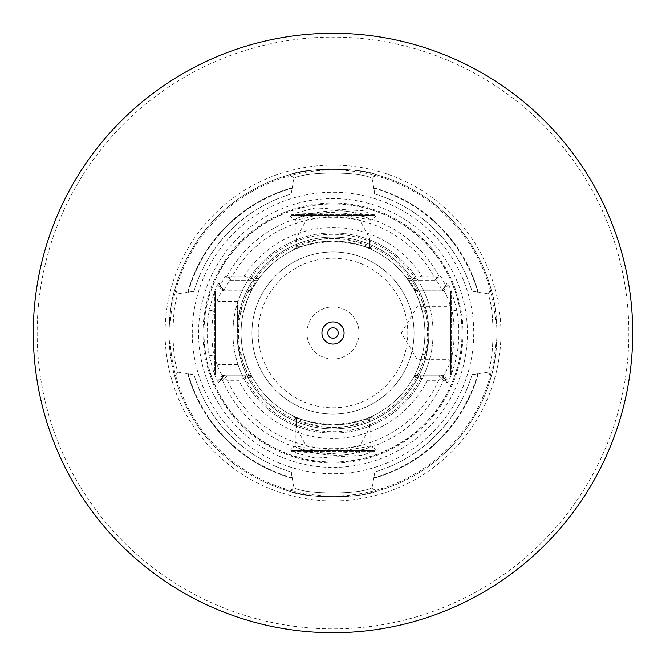 <?xml version="1.0" encoding="UTF-8"?>
<svg xmlns="http://www.w3.org/2000/svg" width="666" height="666" viewBox="0 0 666 666"><rect width="100%" height="100%" fill="white"/><g stroke="black" fill="none" stroke-linecap="round" stroke-linejoin="round"><path stroke-width="0.5" stroke-dasharray="3.33 2.5" d="M369.43 247.302L369.672 248.693C368.689 246.395 356.46 243.856 333 241.067C309.59 243.839 297.369 246.378 296.328 248.701L293.015 250.225C295.346 247.044 308.666 243.997 332.983 241.067C357.309 243.989 370.646 247.036 372.985 250.225L369.672 248.693L369.68 238.495L369.43 247.302L370.787 248.027C372.127 248.36 352.381 238.095 333.008 238.628C313.669 238.095 293.873 248.343 295.213 248.027L296.57 247.302L296.32 238.495L306.302 219.863L333 215.534L359.69 219.855L369.68 238.495M295.213 248.027L293.015 250.225L295.213 248.027L295.213 220.171C293.198 216.908 337.912 204.296 359.582 214.86C367.332 217.699 371.062 219.472 370.787 220.171L370.787 248.027L372.985 250.225L370.787 248.027M296.578 418.698L296.328 417.307C297.311 419.605 309.532 422.144 333 424.933C356.435 422.152 368.664 419.613 369.68 417.299L372.985 415.775C370.646 418.956 357.326 422.003 333.042 424.933C308.691 422.011 295.354 418.964 293.015 415.775L296.328 417.307L296.32 427.505L296.578 418.698L295.213 417.973C293.873 417.59 313.628 427.98 333.017 427.372C352.381 427.905 372.111 417.64 370.787 417.973L369.43 418.706L369.68 427.505L359.698 446.137L333 450.466L306.31 446.145L296.32 427.505M295.213 417.973L293.015 415.775L295.213 417.973L295.254 445.745L290.101 449.708L296.536 453.121L315.443 458.1L363.186 455.236L375.899 449.7L348.543 454.503L302.672 452.156L290.101 449.708M370.787 417.973L372.985 415.775L370.787 417.973L370.787 445.829C371.079 446.52 367.341 448.293 359.573 451.148C337.804 461.705 293.24 449.092 295.213 445.829L306.318 448.068C328.346 456.193 371.886 445.521 370.787 445.829L375.899 449.7M363.195 210.764L315.459 207.892L296.528 212.887L290.101 216.292L302.672 213.844L348.601 211.505L375.899 216.292L363.195 210.764M375.899 216.292L370.787 220.171C371.878 220.446 328.388 209.832 306.318 217.932L295.254 220.255L290.101 216.292M462.004 333A129.004 129.004 0 0 1 333 462.004A129.004 129.004 0 0 1 203.996 333A129.004 129.004 0 0 1 333 203.996A129.004 129.004 0 0 1 462.004 333M450.532 333L450.532 304.071L450.532 333M447.927 333L447.927 306.676L447.927 333M215.468 333L215.468 298.859L215.468 333M218.073 333L218.073 301.465L218.073 333M417.174 333L417.174 306.676L417.174 333M237.62 333L237.62 301.465L237.62 333M450.532 292.199L450.532 373.801L450.532 292.199A1.041 1.041 0 0 1 451.573 291.159L471.994 291.159L487.629 293.756C494.647 305.161 494.73 360.431 487.62 372.244L478.271 373.743A150.882 150.882 0 0 1 373.743 478.271L372.244 487.629C360.839 494.647 305.569 494.73 293.756 487.62L292.257 478.271A150.882 150.882 0 0 1 187.729 373.743L178.371 372.244C171.353 360.839 171.27 305.569 178.38 293.756L187.729 292.257A150.882 150.882 0 0 1 292.257 187.729L293.756 178.371C305.161 171.353 360.431 171.27 372.244 178.38L373.743 187.729A150.882 150.882 0 0 1 478.271 292.257M450.532 373.801A1.041 1.041 0 0 0 451.573 374.841L471.994 374.841L487.687 372.044C494.647 360.339 494.73 306.052 487.687 293.956L471.994 291.159M373.801 450.532L292.199 450.532L373.801 450.532A1.041 1.041 0 0 1 374.841 451.573L374.841 471.994L373.743 478.271M292.199 450.532A1.041 1.041 0 0 0 291.159 451.573L291.159 471.994L293.956 487.687C305.661 494.647 359.948 494.73 372.044 487.687L374.841 471.994M215.468 373.801L215.468 292.199L215.468 373.801A1.041 1.041 0 0 1 214.427 374.841L194.006 374.841L187.729 373.743M215.468 292.199A1.041 1.041 0 0 0 214.427 291.159L194.006 291.159L178.313 293.956C171.353 305.661 171.27 359.948 178.313 372.044L194.006 374.841M292.199 215.468L373.801 215.468L292.199 215.468A1.041 1.041 0 0 1 291.159 214.427L291.159 194.006L292.257 187.729M373.801 215.468A1.041 1.041 0 0 0 374.841 214.427L374.841 194.006L372.044 178.313C360.339 171.353 306.052 171.27 293.956 178.313L291.159 194.006M413.411 288.453L416.874 290.975L415.701 290.975L413.411 288.453C415.035 289.985 418.048 297.777 422.46 311.821A91.933 91.933 0 0 1 422.46 354.179L425.757 354.953A95.321 95.321 0 0 0 425.757 311.047C421.112 298.418 417.982 291.467 416.375 290.193L442.965 290.193C445.146 291.417 448.21 298.36 452.156 311.047A121.162 121.162 0 0 1 452.156 354.953C450.549 364.26 443.048 377.272 442.965 375.807L442.424 375.807L442.457 375.025L438.969 375.807L443.439 380.544A120.238 120.238 0 0 1 222.561 380.544L224.7 378.554L227.389 380.319L238.728 380.319L245.563 377.447L252.306 377.406L252.755 377.855L252.297 377.014L252.589 377.547C250.965 376.015 247.952 368.223 243.54 354.179A91.933 91.933 0 0 1 243.54 311.821C247.943 297.785 250.957 289.993 252.589 288.453L250.299 290.975L249.126 290.975L249.633 290.193C247.977 291.5 244.847 298.451 240.243 311.047A95.321 95.321 0 0 0 240.243 354.953C244.888 367.582 248.018 374.533 249.625 375.807L249.126 375.025L250.299 375.025L250.716 375.807L245.504 375.807L245.563 377.447M224.7 378.554L227.023 375.807L225.358 375.807L224.783 375.025L223.043 375.025L223.576 375.807L223.035 375.807C220.854 374.583 217.79 367.64 213.844 354.953A121.162 121.162 0 0 1 213.844 311.047C215.451 301.74 222.952 288.728 223.035 290.193L249.625 290.193L252.589 288.445L249.625 290.193L223.576 290.193L223.043 290.975L224.55 290.975L223.859 290.226C227.264 283.733 229.27 280.519 229.895 280.569L256.901 280.569L249.525 290.975L250.299 290.975L252.297 288.977L258.932 278.555A91.933 91.933 0 0 1 407.068 278.555L413.703 288.977L415.701 290.975L442.957 290.975L442.424 290.193L442.965 290.193L447.244 283.441L446.695 283.433L442.349 290.226M416.375 290.193L442.424 290.193L446.695 283.433L447.252 286.214L445.995 286.197C442.907 279.812 440.992 276.482 440.243 276.182L438.961 276.165L436.996 277.98L433.741 276.049A115.726 115.726 0 0 0 232.259 276.049L229.004 277.98L227.039 276.165L225.757 276.182C225.016 276.473 223.102 279.803 220.005 286.189L218.748 286.214L219.305 283.433L218.756 283.441C216.467 285.115 213.303 294.031 209.257 310.198A125.824 125.824 0 0 0 209.257 355.802C213.295 371.944 216.458 380.869 218.756 382.559L219.364 382.542L223.651 375.774M209.257 310.198L213.844 311.047L240.243 311.047L243.54 311.821M487.62 372.244L491.292 376.107C494.264 367.682 496.187 353.321 497.052 333C496.212 353.072 494.314 367.366 491.35 375.882A164.052 164.052 0 0 1 375.882 491.35C362.679 498.335 303.33 498.343 290.118 491.35A164.052 164.052 0 0 1 174.65 375.882C171.686 367.374 169.788 353.08 168.948 333A164.052 164.052 0 0 1 333 168.948A164.052 164.052 0 0 1 497.052 333A164.052 164.052 0 0 1 333 497.052A164.052 164.052 0 0 1 168.948 333C169.813 353.321 171.736 367.682 174.708 376.099L178.371 372.244M632.7 333A299.7 299.7 0 0 1 333 632.7A299.7 299.7 0 0 1 33.3 333A299.7 299.7 0 0 1 333 33.3A299.7 299.7 0 0 1 632.7 333A299.7 299.7 0 0 0 333 33.3A299.7 299.7 0 0 0 33.3 333M327.789 333A5.211 5.211 0 0 1 333 327.789A5.211 5.211 0 0 1 338.211 333A5.211 5.211 0 0 1 333 338.211A5.211 5.211 0 0 1 327.789 333M306.943 333A26.057 26.057 0 0 1 333 306.943A26.057 26.057 0 0 1 359.057 333A26.057 26.057 0 0 1 333 359.057A26.057 26.057 0 0 1 306.943 333A26.057 26.057 0 0 1 333 306.943A26.057 26.057 0 0 1 359.057 333A26.057 26.057 0 0 1 333 359.057A26.057 26.057 0 0 1 306.943 333M251.948 333A81.052 81.052 0 0 1 333 251.948A81.052 81.052 0 0 1 414.052 333A81.052 81.052 0 0 1 333 414.052A81.052 81.052 0 0 1 251.948 333A81.052 81.052 0 0 1 333 251.948A81.052 81.052 0 0 1 414.052 333A81.052 81.052 0 0 1 333 414.052A81.052 81.052 0 0 1 251.948 333A81.052 81.052 0 0 0 333 414.052A81.052 81.052 0 0 0 414.052 333M232.925 333A100.075 100.075 0 0 1 333 232.925A100.075 100.075 0 0 1 433.075 333A100.075 100.075 0 0 1 333 433.075A100.075 100.075 0 0 1 232.925 333A100.075 100.075 0 0 1 333 232.925A100.075 100.075 0 0 1 433.075 333A100.075 100.075 0 0 1 333 433.075A100.075 100.075 0 0 1 232.925 333A100.075 100.075 0 0 1 333 232.925A100.075 100.075 0 0 1 433.075 333A100.075 100.075 0 0 1 333 433.075A100.075 100.075 0 0 1 232.925 333M424.933 333A91.933 91.933 0 0 1 333 424.933A91.933 91.933 0 0 1 241.067 333A91.933 91.933 0 0 1 333 241.067A91.933 91.933 0 0 1 424.933 333A91.933 91.933 0 0 0 333 241.067A91.933 91.933 0 0 0 241.067 333M443.439 380.544L447.252 379.786L446.695 382.567L447.244 382.559C449.533 380.885 452.697 371.969 456.743 355.802A125.824 125.824 0 0 0 456.743 310.198C452.705 294.056 449.542 285.131 447.244 283.441M463.012 333A130.012 130.012 0 0 1 333 463.012A130.012 130.012 0 0 1 202.988 333A130.012 130.012 0 0 1 333 202.988A130.012 130.012 0 0 1 463.012 333M249.126 375.025L223.543 375.025L219.305 382.567L218.748 379.786L222.561 380.544M442.357 375.774L446.695 382.567L442.457 375.025L416.874 375.025L416.367 375.807L442.424 375.807M192.274 333A140.726 140.726 0 0 1 333 192.274A140.726 140.726 0 0 1 473.726 333A140.726 140.726 0 0 1 333 473.726A140.726 140.726 0 0 1 192.274 333M293.756 487.62L289.893 491.292A164.052 164.052 0 0 1 174.708 376.099M289.893 491.292C302.805 498.335 363.195 498.335 376.099 491.292L372.244 487.629M491.292 376.107A164.052 164.052 0 0 1 376.099 491.292M487.687 293.956L491.35 290.118C494.314 298.626 496.212 312.92 497.052 333C496.187 312.679 494.264 298.318 491.292 289.901L487.629 293.756M372.244 178.38L376.107 174.708A164.052 164.052 0 0 1 491.292 289.901M376.107 174.708C363.195 167.666 302.805 167.666 289.901 174.708L293.756 178.371M178.38 293.756L174.708 289.893A164.052 164.052 0 0 1 289.901 174.708M174.708 289.893C171.736 298.318 169.813 312.679 168.948 333C169.788 312.928 171.686 298.634 174.65 290.118A164.052 164.052 0 0 1 290.118 174.65C303.321 167.666 362.67 167.657 375.882 174.65A164.052 164.052 0 0 1 491.35 290.118M478.271 373.743L472.061 374.617A145.163 145.163 0 0 1 374.617 472.061M373.743 187.729L374.617 193.939A145.163 145.163 0 0 1 472.061 291.383M472.086 374.558A145.163 145.163 0 0 1 374.558 472.086A145.163 145.163 0 0 0 472.086 374.558M374.558 193.914A145.163 145.163 0 0 1 472.086 291.442A145.163 145.163 0 0 0 374.558 193.914M373.618 187.687A150.882 150.882 0 0 1 478.313 292.382M478.313 373.618A150.882 150.882 0 0 1 373.618 478.313M491.35 375.882L487.687 372.044M372.044 487.687L375.882 491.35M375.882 174.65L372.044 178.313M292.257 478.271L291.383 472.061A145.163 145.163 0 0 1 193.939 374.617M291.442 472.086A145.163 145.163 0 0 1 193.914 374.558A145.163 145.163 0 0 0 291.442 472.086M292.382 478.313A150.882 150.882 0 0 1 187.687 373.618M290.118 491.35L293.956 487.687M178.313 372.044L174.65 375.882M187.729 292.257L193.939 291.383A145.163 145.163 0 0 1 291.383 193.939M193.914 291.442A145.163 145.163 0 0 1 291.442 193.914A145.163 145.163 0 0 0 193.914 291.442M187.687 292.382A150.882 150.882 0 0 1 292.382 187.687M174.65 290.118L178.313 293.956M293.956 178.313L290.118 174.65M422.46 354.179C418.057 368.215 415.043 376.007 413.411 377.547L413.711 377.014L413.245 377.855L413.694 377.406L420.429 377.431L420.812 378.055L427.272 380.319L438.611 380.319A115.726 115.726 0 0 1 227.389 380.319M438.611 380.319L441.3 378.554M427.272 380.319A105.478 105.478 0 0 1 238.728 380.319M420.812 378.055A98.693 98.693 0 0 1 245.188 378.055M420.429 377.431L420.546 375.807L415.293 375.807L413.245 377.855A91.933 91.933 0 0 1 252.755 377.855L252.306 377.406M168.948 333A164.052 164.052 0 0 1 333 168.948A164.052 164.052 0 0 1 497.052 333A164.052 164.052 0 0 1 333 497.052A164.052 164.052 0 0 1 168.948 333A164.052 164.052 0 0 1 333 168.948A164.052 164.052 0 0 1 497.052 333A164.052 164.052 0 0 1 333 497.052A164.052 164.052 0 0 1 168.948 333M227.039 276.165A120.238 120.238 0 0 1 438.961 276.165M223.643 290.226L219.305 283.433L223.543 290.975L249.126 290.975M232.259 276.049L244.214 276.049A105.478 105.478 0 0 1 421.786 276.049L433.741 276.049M421.786 276.049L415.076 278.471L407.068 278.555M258.932 278.555L250.924 278.471L244.214 276.049M250.841 278.313A98.693 98.693 0 0 1 415.159 278.313M225.757 276.182L229.895 280.569L256.901 280.569L258.691 278.879M224.55 290.975L249.525 290.975M218.756 283.441L223.035 290.193L223.576 290.193M218.756 382.559L223.035 375.807L249.625 375.807L252.589 377.547L249.625 375.807L223.576 375.807M224.783 375.025L250.208 375.025M220.896 380.519L225.358 375.807L250.716 375.807L252.755 377.855M227.023 375.807L245.504 375.807M250.924 278.471L250.899 280.569M231.185 280.569L229.004 277.98M420.546 375.807L438.969 375.807M416.483 290.975L409.099 280.569L436.105 280.569C436.73 280.519 438.744 283.741 442.141 290.226L441.45 290.975M415.101 280.569L415.076 278.471M436.996 277.98L434.823 280.569M413.694 377.406L415.293 375.807L440.642 375.807L445.104 380.519M413.245 377.855L415.809 375.025L441.217 375.025M415.809 375.025L416.874 375.025M413.411 377.547L416.367 375.807L413.411 377.555L416.367 375.807L413.411 377.555L416.375 375.807L442.965 375.807L447.244 382.559M416.375 375.807C418.023 374.5 421.153 367.549 425.757 354.953L452.156 354.953L456.743 355.802M416.874 290.975L442.457 290.975L442.424 290.193M407.317 278.879L409.099 280.569L407.317 278.879L409.099 280.569L436.105 280.569L440.243 276.182M218.748 286.214L223.043 290.975M209.257 355.802L213.844 354.953L240.243 354.953L243.54 354.179M223.043 375.025L218.748 379.786M447.252 379.786L442.957 375.025M456.743 310.198L452.156 311.047L425.757 311.047L422.46 311.821M442.957 290.975L447.252 286.214M220.005 286.189L223.859 290.226M224.708 375.125L220.288 379.803M442.141 290.226L445.995 286.197M445.712 379.803L441.292 375.125M252.289 377.014L250.299 375.025L252.297 377.014M252.589 377.547L249.625 375.807M252.589 288.453L249.633 290.193M415.701 375.025L413.711 377.014L415.701 375.025M369.43 418.706L369.68 427.505M296.57 247.302L296.32 238.495M462.196 333A129.196 129.196 0 0 1 333 462.196A129.196 129.196 0 0 1 203.804 333A129.196 129.196 0 0 1 333 203.804A129.196 129.196 0 0 1 462.196 333M451.573 374.841L451.573 291.159L451.573 374.841M291.159 451.573L374.841 451.573L291.159 451.573M214.427 291.159L214.427 374.841L214.427 291.159M374.841 214.427L291.159 214.427L374.841 214.427M165.085 333A167.915 167.915 0 0 1 333 165.085A167.915 167.915 0 0 1 500.915 333A167.915 167.915 0 0 1 333 500.915A167.915 167.915 0 0 1 165.085 333M628.837 333A295.837 295.837 0 0 1 333 628.837A295.837 295.837 0 0 1 37.163 333A295.837 295.837 0 0 1 333 37.163A295.837 295.837 0 0 1 628.837 333M258.208 333A74.792 74.792 0 0 1 333 258.208A74.792 74.792 0 0 1 407.792 333A74.792 74.792 0 0 1 333 407.792A74.792 74.792 0 0 1 258.208 333M237.096 333A95.904 95.904 0 0 1 333 237.096A95.904 95.904 0 0 1 428.904 333A95.904 95.904 0 0 1 333 428.904A95.904 95.904 0 0 1 237.096 333A95.904 95.904 0 0 1 333 237.096A95.904 95.904 0 0 1 428.904 333A95.904 95.904 0 0 1 333 428.904A95.904 95.904 0 0 1 237.096 333M427.539 333A94.539 94.539 0 0 1 333 427.539A94.539 94.539 0 0 1 238.461 333A94.539 94.539 0 0 1 333 238.461A94.539 94.539 0 0 1 427.539 333M198.576 333A134.424 134.424 0 0 1 333 198.576A134.424 134.424 0 0 1 467.424 333A134.424 134.424 0 0 1 333 467.424A134.424 134.424 0 0 1 198.576 333M496.012 333A163.012 163.012 0 0 1 333 496.012A163.012 163.012 0 0 1 169.988 333A163.012 163.012 0 0 1 333 169.988A163.012 163.012 0 0 1 496.012 333M477.747 373.743A150.374 150.374 0 0 1 373.743 477.747M373.743 188.253A150.374 150.374 0 0 1 477.747 292.257M477.78 373.618A150.374 150.374 0 0 1 373.618 477.78M373.618 188.22A150.374 150.374 0 0 1 477.78 292.382M292.257 477.747A150.374 150.374 0 0 1 188.253 373.743M292.382 477.78A150.374 150.374 0 0 1 188.22 373.618M188.253 292.257A150.374 150.374 0 0 1 292.257 188.253M188.22 292.382A150.374 150.374 0 0 1 292.382 188.22M450.532 361.929L447.927 359.324L417.174 359.324L401.365 333L417.174 306.676L447.927 306.676L450.532 304.071M237.62 301.465L218.073 301.465L215.468 298.859M237.62 364.535L218.073 364.535L215.468 367.141"/><path stroke-width="1" d="M632.7 333A299.7 299.7 0 0 1 333 632.7A299.7 299.7 0 0 1 33.3 333A299.7 299.7 0 0 1 333 33.3A299.7 299.7 0 0 1 632.7 333M321.928 333A11.072 11.072 0 0 1 333 321.928A11.072 11.072 0 0 1 344.072 333A11.072 11.072 0 0 1 333 344.072A11.072 11.072 0 0 1 321.928 333M327.789 333A5.211 5.211 0 0 1 333 327.789A5.211 5.211 0 0 1 338.211 333A5.211 5.211 0 0 1 333 338.211A5.211 5.211 0 0 1 327.789 333"/></g></svg>
